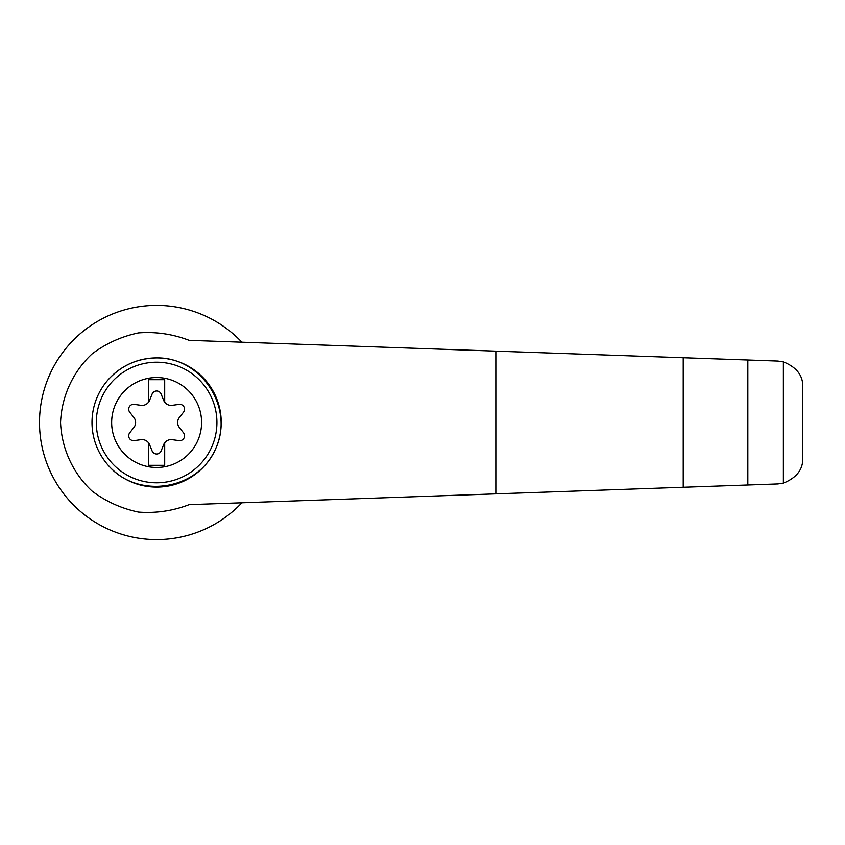 <?xml version="1.0" encoding="UTF-8"?>
<svg xmlns="http://www.w3.org/2000/svg" width="845" height="845" viewBox="0 0 845 845"><rect width="100%" height="100%" fill="white"/><g stroke="black" fill="none" stroke-linecap="round" stroke-linejoin="round"><path stroke-width="1.27" d="M189.143 340.345C172.834 334.081 155.955 331.599 138.527 332.909C121.405 336.468 105.878 343.503 91.936 354.023C72.839 371.906 61.622 396.389 60.544 422.5C61.622 448.611 72.839 473.094 91.936 490.977C105.878 501.497 121.405 508.532 138.527 512.091C155.955 513.401 172.834 510.919 189.143 504.655L683.214 487.28L683.214 357.72L189.143 340.345M241.86 342.204A117.106 117.106 0 0 0 74.635 338.866A117.106 117.106 0 0 0 74.635 506.134A117.106 117.106 0 0 0 241.86 502.796M683.214 487.28L777.812 483.953L783.368 483.15L783.368 361.85L777.812 361.047L683.214 357.72M783.368 483.15C796.603 477.784 803.067 469.44 802.75 458.127L802.75 386.873C803.067 375.56 796.603 367.216 783.368 361.85M747.825 485.009L747.825 359.991M108.751 379.099C121.733 365.315 137.682 358.248 156.621 357.889C201.522 357.129 234.572 407.934 215.686 448.684C198.184 490.037 138.348 499.67 108.751 465.901M156.621 357.889A64.611 64.611 0 0 1 212.57 454.811A64.611 64.611 0 0 1 100.661 454.811A64.611 64.611 0 0 1 156.621 357.889A64.611 64.611 0 0 1 212.57 454.811A64.611 64.611 0 0 1 100.661 454.811A64.611 64.611 0 0 1 156.621 357.889M156.621 377.535A44.965 44.965 0 0 1 195.565 444.988A44.965 44.965 0 0 1 117.677 444.988A44.965 44.965 0 0 1 156.621 377.535M148.54 442.833A8.08 8.08 0 0 0 140.957 439.685L134.207 440.625A4.848 4.848 0 0 1 129.718 432.841L133.911 427.464A8.08 8.08 0 0 0 133.911 417.536L129.718 412.159A4.848 4.848 0 0 1 134.207 404.375L140.957 405.315A8.08 8.08 0 0 0 148.54 402.167L148.54 379.69L164.69 379.69L164.69 402.167A8.08 8.08 0 0 0 172.274 405.315L179.024 404.375A4.848 4.848 0 0 1 183.523 412.159L179.33 417.536A8.08 8.08 0 0 0 179.33 427.464L183.523 432.841A4.848 4.848 0 0 1 179.024 440.625L172.274 439.685A8.08 8.08 0 0 0 163.666 444.65L161.11 450.976A4.848 4.848 0 0 1 152.121 450.976L149.565 444.65A8.08 8.08 0 0 0 148.54 442.833L148.54 465.31L164.69 465.31L164.69 442.833M148.54 402.167A8.08 8.08 0 0 0 149.565 400.35L152.121 394.024A4.848 4.848 0 0 1 161.11 394.024L163.666 400.35A8.08 8.08 0 0 0 164.69 402.167M495.835 493.871L495.835 351.129M156.621 362.199A60.301 60.301 0 0 1 208.842 452.656A60.301 60.301 0 0 1 104.389 452.656A60.301 60.301 0 0 1 156.621 362.199"/></g></svg>

